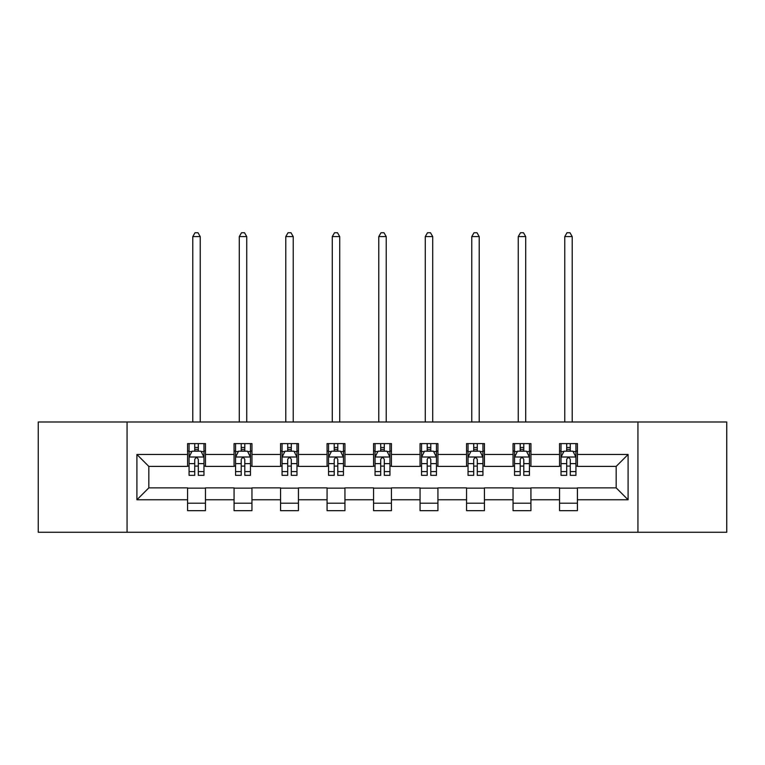 <?xml version="1.0" encoding="UTF-8"?>
<svg xmlns="http://www.w3.org/2000/svg" width="765" height="765" viewBox="0 0 765 765"><rect width="100%" height="100%" fill="white"/><g stroke="black" fill="none" stroke-linecap="round" stroke-linejoin="round"><path stroke-width="1.15" d="M637.933 532.268L726.75 532.268L726.75 421.993L637.933 421.993L637.933 532.268L127.067 532.268L127.067 421.993L38.25 421.993L38.25 532.268L127.067 532.268M637.933 421.993L127.067 421.993M577.422 454.477L577.422 443.604L559.54 443.604L559.54 454.477L530.929 454.477L530.929 443.604L513.047 443.604L513.047 454.477L484.436 454.477L484.436 443.604L466.554 443.604L466.554 454.477L437.934 454.477L437.934 443.604L420.052 443.604L420.052 454.477L391.441 454.477L391.441 443.604L373.559 443.604L373.559 454.477L344.948 454.477L344.948 443.604L327.066 443.604L327.066 454.477L298.446 454.477L298.446 443.604L280.564 443.604L280.564 454.477L251.953 454.477L251.953 443.604L234.071 443.604L234.071 454.477L205.46 454.477L205.46 443.604L187.578 443.604L187.578 454.477L136.906 454.477L136.906 499.784L148.831 487.86L187.578 487.86L187.578 510.666L205.46 510.666L205.46 487.86L234.071 487.86L234.071 510.666L251.953 510.666L251.953 487.86L280.564 487.86L280.564 510.666L298.446 510.666L298.446 487.86L327.066 487.86L327.066 510.666L344.948 510.666L344.948 487.86L373.559 487.86L373.559 510.666L391.441 510.666L391.441 487.86L420.052 487.86L420.052 510.666L437.934 510.666L437.934 487.86L466.554 487.86L466.554 510.666L484.436 510.666L484.436 487.86L513.047 487.86L513.047 510.666L530.929 510.666L530.929 487.86L559.54 487.86L559.54 510.666L577.422 510.666L577.422 487.86L616.169 487.86L616.169 466.401L577.422 466.401L577.422 454.477L628.094 454.477L628.094 499.784L577.422 499.784M559.54 499.784L530.929 499.784M513.047 499.784L484.436 499.784M466.554 499.784L437.934 499.784M420.052 499.784L391.441 499.784M373.559 499.784L344.948 499.784M327.066 499.784L298.446 499.784M280.564 499.784L251.953 499.784M234.071 499.784L205.46 499.784M187.578 499.784L136.906 499.784M559.54 454.477L559.54 466.401L530.929 466.401L530.929 454.477M513.047 454.477L513.047 466.401L484.436 466.401L484.436 454.477M466.554 454.477L466.554 466.401L437.934 466.401L437.934 454.477M420.052 454.477L420.052 466.401L391.441 466.401L391.441 454.477M373.559 454.477L373.559 466.401L344.948 466.401L344.948 454.477M327.066 454.477L327.066 466.401L298.446 466.401L298.446 454.477M280.564 454.477L280.564 466.401L251.953 466.401L251.953 454.477M234.071 454.477L234.071 466.401L205.46 466.401L205.46 454.477M187.578 454.477L187.578 466.401L148.831 466.401L136.906 454.477M148.831 466.401L148.831 487.86M628.094 499.784L616.169 487.86M616.169 466.401L628.094 454.477M187.578 451.054L189.06 451.054M194.731 451.054L198.307 451.054M203.968 451.054L205.46 451.054M187.578 466.105L189.06 466.105M194.731 466.105L198.307 466.105M203.968 466.105L205.46 466.105M187.578 488.156L205.46 488.156M187.578 503.207L205.46 503.207M234.071 488.156L251.953 488.156M234.071 503.207L251.953 503.207M234.071 451.054L235.563 451.054M241.224 451.054L244.8 451.054M250.461 451.054L251.953 451.054M234.071 466.105L235.563 466.105M241.224 466.105L244.8 466.105M250.461 466.105L251.953 466.105M280.564 488.156L298.446 488.156M280.564 503.207L298.446 503.207M280.564 451.054L282.055 451.054M287.716 451.054L291.293 451.054M296.963 451.054L298.446 451.054M280.564 466.105L282.055 466.105M287.716 466.105L291.293 466.105M296.963 466.105L298.446 466.105M327.066 488.156L344.948 488.156M327.066 503.207L344.948 503.207M327.066 451.054L328.548 451.054M334.219 451.054L337.795 451.054M343.456 451.054L344.948 451.054M327.066 466.105L328.548 466.105M334.219 466.105L337.795 466.105M343.456 466.105L344.948 466.105M373.559 488.156L391.441 488.156M373.559 503.207L391.441 503.207M373.559 451.054L375.051 451.054M380.712 451.054L384.288 451.054M389.949 451.054L391.441 451.054M373.559 466.105L375.051 466.105M380.712 466.105L384.288 466.105M389.949 466.105L391.441 466.105M420.052 488.156L437.934 488.156M420.052 503.207L437.934 503.207M420.052 451.054L421.544 451.054M427.205 451.054L430.781 451.054M436.452 451.054L437.934 451.054M420.052 466.105L421.544 466.105M427.205 466.105L430.781 466.105M436.452 466.105L437.934 466.105M466.554 488.156L484.436 488.156M466.554 503.207L484.436 503.207M466.554 451.054L468.037 451.054M473.707 451.054L477.284 451.054M482.945 451.054L484.436 451.054M466.554 466.105L468.037 466.105M473.707 466.105L477.284 466.105M482.945 466.105L484.436 466.105M513.047 488.156L530.929 488.156M513.047 503.207L530.929 503.207M513.047 451.054L514.539 451.054M520.2 451.054L523.776 451.054M529.437 451.054L530.929 451.054M513.047 466.105L514.539 466.105M520.2 466.105L523.776 466.105M529.437 466.105L530.929 466.105M559.54 488.156L577.422 488.156M559.54 503.207L577.422 503.207M559.54 451.054L561.032 451.054M566.693 451.054L570.269 451.054M575.94 451.054L577.422 451.054M559.54 466.105L561.032 466.105M566.693 466.105L570.269 466.105M575.94 466.105L577.422 466.105M198.307 447.477L194.731 447.477M203.968 471.603L198.307 471.603L198.307 475.342L203.968 475.342L203.968 457.164L200.985 451.197L192.044 451.197L189.06 457.164L189.06 475.342L194.731 475.342L194.731 471.603L189.06 471.603M189.06 457.164L189.06 443.604M203.968 457.164L203.968 443.604M194.731 451.197L194.731 443.604M198.307 443.604L198.307 451.197M198.307 471.603L198.307 459.402C197.112 457.097 195.917 457.097 194.731 459.402L194.731 471.603M200.239 421.993L200.239 236.605L192.79 236.605L192.79 421.993M192.79 236.605L195.027 232.732L198.001 232.732L200.239 236.605M244.8 447.477L241.224 447.477M250.461 471.603L244.8 471.603L244.8 475.342L250.461 475.342L250.461 457.164L247.487 451.197L238.537 451.197L235.563 457.164L235.563 475.342L241.224 475.342L241.224 471.603L235.563 471.603M235.563 457.164L235.563 443.604M250.461 457.164L250.461 443.604M241.224 451.197L241.224 443.604M244.8 443.604L244.8 451.197M244.8 471.603L244.8 459.402C243.605 457.097 242.419 457.097 241.224 459.402L241.224 471.603M246.741 421.993L246.741 236.605L239.282 236.605L239.282 421.993M239.282 236.605L241.52 232.732L244.504 232.732L246.741 236.605M291.293 447.477L287.716 447.477M296.963 471.603L291.293 471.603L291.293 475.342L296.963 475.342L296.963 457.164L293.98 451.197L285.039 451.197L282.055 457.164L282.055 475.342L287.716 475.342L287.716 471.603L282.055 471.603M282.055 457.164L282.055 443.604M296.963 457.164L296.963 443.604M287.716 451.197L287.716 443.604M291.293 443.604L291.293 451.197M291.293 471.603L291.293 459.402C290.107 457.097 288.912 457.097 287.716 459.402L287.716 471.603M293.234 421.993L293.234 236.605L285.785 236.605L285.785 421.993M285.785 236.605L288.013 232.732L290.996 232.732L293.234 236.605M337.795 447.477L334.219 447.477M343.456 471.603L337.795 471.603L337.795 475.342L343.456 475.342L343.456 457.164L340.473 451.197L331.532 451.197L328.548 457.164L328.548 475.342L334.219 475.342L334.219 471.603L328.548 471.603M328.548 457.164L328.548 443.604M343.456 457.164L343.456 443.604M334.219 451.197L334.219 443.604M337.795 443.604L337.795 451.197M337.795 471.603L337.795 459.402C336.6 457.097 335.405 457.097 334.219 459.402L334.219 471.603M339.727 421.993L339.727 236.605L332.278 236.605L332.278 421.993M332.278 236.605L334.515 232.732L337.499 232.732L339.727 236.605M384.288 447.477L380.712 447.477M389.949 471.603L384.288 471.603L384.288 475.342L389.949 475.342L389.949 457.164L386.975 451.197L378.025 451.197L375.051 457.164L375.051 475.342L380.712 475.342L380.712 471.603L375.051 471.603M375.051 457.164L375.051 443.604M389.949 457.164L389.949 443.604M380.712 451.197L380.712 443.604M384.288 443.604L384.288 451.197M384.288 471.603L384.288 459.402C383.102 457.097 381.907 457.097 380.712 459.402L380.712 471.603M386.229 421.993L386.229 236.605L378.771 236.605L378.771 421.993M378.771 236.605L381.008 232.732L383.992 232.732L386.229 236.605M430.781 447.477L427.205 447.477M436.452 471.603L430.781 471.603L430.781 475.342L436.452 475.342L436.452 457.164L433.468 451.197L424.527 451.197L421.544 457.164L421.544 475.342L427.205 475.342L427.205 471.603L421.544 471.603M421.544 457.164L421.544 443.604M436.452 457.164L436.452 443.604M427.205 451.197L427.205 443.604M430.781 443.604L430.781 451.197M430.781 471.603L430.781 459.402C429.595 457.097 428.4 457.097 427.205 459.402L427.205 471.603M432.722 421.993L432.722 236.605L425.273 236.605L425.273 421.993M425.273 236.605L427.501 232.732L430.485 232.732L432.722 236.605M477.284 447.477L473.707 447.477M482.945 471.603L477.284 471.603L477.284 475.342L482.945 475.342L482.945 457.164L479.961 451.197L471.02 451.197L468.037 457.164L468.037 475.342L473.707 475.342L473.707 471.603L468.037 471.603M468.037 457.164L468.037 443.604M482.945 457.164L482.945 443.604M473.707 451.197L473.707 443.604M477.284 443.604L477.284 451.197M477.284 471.603L477.284 459.402C476.088 457.097 474.902 457.097 473.707 459.402L473.707 471.603M479.215 421.993L479.215 236.605L471.766 236.605L471.766 421.993M471.766 236.605L474.004 232.732L476.987 232.732L479.215 236.605M523.776 447.477L520.2 447.477M529.437 471.603L523.776 471.603L523.776 475.342L529.437 475.342L529.437 457.164L526.463 451.197L517.513 451.197L514.539 457.164L514.539 475.342L520.2 475.342L520.2 471.603L514.539 471.603M514.539 457.164L514.539 443.604M529.437 457.164L529.437 443.604M520.2 451.197L520.2 443.604M523.776 443.604L523.776 451.197M523.776 471.603L523.776 459.402C522.591 457.097 521.395 457.097 520.2 459.402L520.2 471.603M525.718 421.993L525.718 236.605L518.259 236.605L518.259 421.993M518.259 236.605L520.496 232.732L523.48 232.732L525.718 236.605M570.269 447.477L566.693 447.477M575.94 471.603L570.269 471.603L570.269 475.342L575.94 475.342L575.94 457.164L572.956 451.197L564.015 451.197L561.032 457.164L561.032 475.342L566.693 475.342L566.693 471.603L561.032 471.603M561.032 457.164L561.032 443.604M575.94 457.164L575.94 443.604M566.693 451.197L566.693 443.604M570.269 443.604L570.269 451.197M570.269 471.603L570.269 459.402C569.084 457.097 567.888 457.097 566.693 459.402L566.693 471.603M572.21 421.993L572.21 236.605L564.761 236.605L564.761 421.993M564.761 236.605L566.999 232.732L569.973 232.732L572.21 236.605M203.892 457.011L189.137 457.011M189.06 451.56L191.862 451.56M201.166 451.56L203.968 451.56M194.731 463.619L189.06 463.619M203.968 463.619L198.307 463.619M198.307 449.371L194.731 449.371M250.384 457.011L235.639 457.011M235.563 451.56L238.364 451.56M247.659 451.56L250.461 451.56M241.224 463.619L235.563 463.619M250.461 463.619L244.8 463.619M244.8 449.371L241.224 449.371M296.887 457.011L282.132 457.011M282.055 451.56L284.857 451.56M294.162 451.56L296.963 451.56M287.716 463.619L282.055 463.619M296.963 463.619L291.293 463.619M291.293 449.371L287.716 449.371M343.38 457.011L328.625 457.011M328.548 451.56L331.35 451.56M340.655 451.56L343.456 451.56M334.219 463.619L328.548 463.619M343.456 463.619L337.795 463.619M337.795 449.371L334.219 449.371M389.873 457.011L375.127 457.011M375.051 451.56L377.853 451.56M387.147 451.56L389.949 451.56M380.712 463.619L375.051 463.619M389.949 463.619L384.288 463.619M384.288 449.371L380.712 449.371M436.375 457.011L421.62 457.011M421.544 451.56L424.346 451.56M433.65 451.56L436.452 451.56M427.205 463.619L421.544 463.619M436.452 463.619L430.781 463.619M430.781 449.371L427.205 449.371M482.868 457.011L468.113 457.011M468.037 451.56L470.838 451.56M480.143 451.56L482.945 451.56M473.707 463.619L468.037 463.619M482.945 463.619L477.284 463.619M477.284 449.371L473.707 449.371M529.361 457.011L514.615 457.011M514.539 451.56L517.341 451.56M526.636 451.56L529.437 451.56M520.2 463.619L514.539 463.619M529.437 463.619L523.776 463.619M523.776 449.371L520.2 449.371M575.863 457.011L561.108 457.011M561.032 451.56L563.834 451.56M573.138 451.56L575.94 451.56M566.693 463.619L561.032 463.619M575.94 463.619L570.269 463.619M570.269 449.371L566.693 449.371"/></g></svg>
